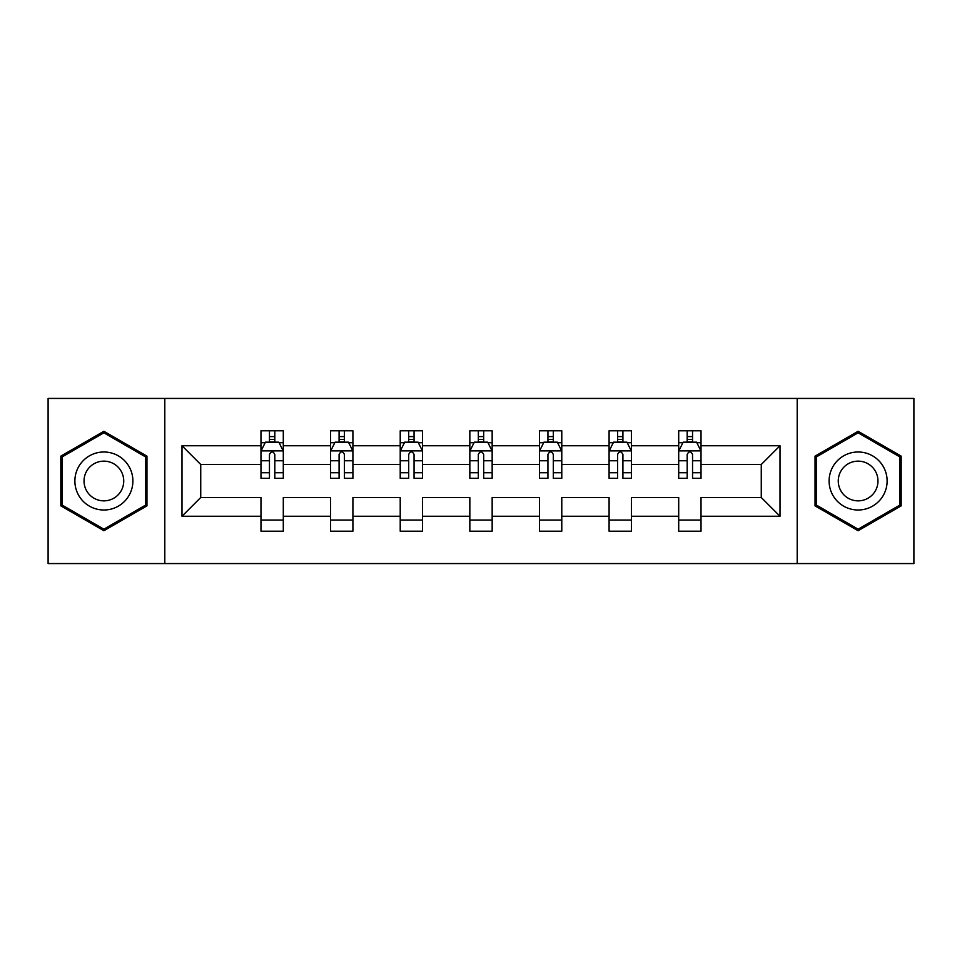 <?xml version="1.0" encoding="UTF-8"?>
<svg xmlns="http://www.w3.org/2000/svg" width="962" height="962" viewBox="0 0 962 962"><rect width="100%" height="100%" fill="white"/><g stroke="black" fill="none" stroke-linecap="round" stroke-linejoin="round"><path stroke-width="1.44" d="M797.197 398.436L48.1 398.436L48.1 563.564L913.9 563.564L913.9 398.436L797.197 398.436L797.197 563.564M701.021 516.257L701.021 497.51L761.267 497.51L780.014 516.257L701.021 516.257L701.021 531.204L678.703 531.204L678.703 516.257L631.397 516.257L631.397 531.204L609.09 531.204L609.09 516.257L561.784 516.257L561.784 531.204L539.466 531.204L539.466 516.257L492.159 516.257L492.159 531.204L469.841 531.204L469.841 516.257L422.534 516.257L422.534 531.204L400.216 531.204L400.216 516.257L352.91 516.257L352.91 531.204L330.603 531.204L330.603 516.257L283.297 516.257L283.297 531.204L260.979 531.204L260.979 516.257L181.986 516.257L181.986 445.743L260.979 445.743L260.979 430.796L283.297 430.796L283.297 445.743L330.603 445.743L330.603 430.796L352.91 430.796L352.91 445.743L400.216 445.743L400.216 430.796L422.534 430.796L422.534 445.743L469.841 445.743L469.841 430.796L492.159 430.796L492.159 445.743L539.466 445.743L539.466 430.796L561.784 430.796L561.784 445.743L609.09 445.743L609.09 430.796L631.397 430.796L631.397 445.743L678.703 445.743L678.703 430.796L701.021 430.796L701.021 445.743L780.014 445.743L780.014 516.257M164.803 563.564L164.803 398.436M678.703 445.743L678.703 464.49L631.397 464.49L631.397 445.743M631.397 516.257L631.397 497.51L678.703 497.51L678.703 516.257M609.09 445.743L609.09 464.49L561.784 464.49L561.784 445.743M561.784 516.257L561.784 497.51L609.09 497.51L609.09 516.257M539.466 445.743L539.466 464.49L492.159 464.49L492.159 445.743M492.159 516.257L492.159 497.51L539.466 497.51L539.466 516.257M469.841 445.743L469.841 464.49L422.534 464.49L422.534 445.743M422.534 516.257L422.534 497.51L469.841 497.51L469.841 516.257M400.216 445.743L400.216 464.49L352.91 464.49L352.91 445.743M352.91 516.257L352.91 497.51L400.216 497.51L400.216 516.257M330.603 445.743L330.603 464.49L283.297 464.49L283.297 445.743M283.297 516.257L283.297 497.51L330.603 497.51L330.603 516.257M260.979 445.743L260.979 464.49L200.733 464.49L200.733 497.51L260.979 497.51L260.979 516.257M181.986 445.743L200.733 464.49M761.267 497.51L761.267 464.49L701.021 464.49L701.021 445.743M687.181 441.955L692.544 441.955M617.568 441.955L622.919 441.955M547.943 441.955L553.294 441.955M478.318 441.955L483.682 441.955M408.706 441.955L414.057 441.955M339.081 441.955L344.432 441.955M269.456 441.955L274.819 441.955M260.979 520.045L283.297 520.045M330.603 520.045L352.91 520.045M400.216 520.045L422.534 520.045M469.841 520.045L492.159 520.045M539.466 520.045L561.784 520.045M609.09 520.045L631.397 520.045M678.703 520.045L701.021 520.045M200.733 497.51L181.986 516.257M780.014 445.743L761.267 464.49M146.958 456.132L103.884 431.277L60.822 456.132L60.822 505.868L103.884 530.723L146.958 505.868L146.958 456.132M815.042 456.132L815.042 505.868L858.116 530.723L901.178 505.868L901.178 456.132L858.116 431.277L815.042 456.132M274.819 436.592L269.456 436.592M265.175 442.712L260.979 442.712L260.979 430.796L269.456 430.796L269.456 442.171M260.979 472.727L260.979 478.318L269.456 478.318L269.456 472.727L260.979 472.727L260.979 464.49M283.297 464.49L283.297 478.318L274.819 478.318L274.819 454.449C273.028 451.01 271.248 451.01 269.456 454.449L269.456 472.727M279.1 442.712L283.297 442.712L283.297 430.796L274.819 430.796L274.819 442.171M283.297 451.094L278.836 442.171L265.44 442.171L260.979 451.094M344.432 436.592L339.081 436.592M334.8 442.712L330.603 442.712L330.603 430.796L339.081 430.796L339.081 442.171M330.603 472.727L330.603 478.318L339.081 478.318L339.081 472.727L330.603 472.727L330.603 464.49M352.91 464.49L352.91 478.318L344.432 478.318L344.432 454.449C342.652 451.01 340.873 451.01 339.081 454.449L339.081 472.727M348.725 442.712L352.91 442.712L352.91 430.796L344.432 430.796L344.432 442.171M352.91 451.094L348.448 442.171L335.065 442.171L330.603 451.094M414.057 436.592L408.706 436.592M404.413 442.712L400.216 442.712L400.216 430.796L408.706 430.796L408.706 442.171M400.216 472.727L400.216 478.318L408.706 478.318L408.706 472.727L400.216 472.727L400.216 464.49M422.534 464.49L422.534 478.318L414.057 478.318L414.057 454.449C412.277 451.01 410.485 451.01 408.706 454.449L408.706 472.727M418.338 442.712L422.534 442.712L422.534 430.796L414.057 430.796L414.057 442.171M422.534 451.094L418.073 442.171L404.689 442.171L400.216 451.094M78.764 466.498A29.004 29.004 0 0 0 89.382 506.12A29.004 29.004 0 0 0 129.004 495.502A29.004 29.004 0 0 0 118.386 455.88A29.004 29.004 0 0 0 78.764 466.498M86.688 471.067A19.865 19.865 0 0 0 93.951 498.196A19.865 19.865 0 0 0 121.08 490.933A19.865 19.865 0 0 0 113.817 463.804A19.865 19.865 0 0 0 86.688 471.067M145.611 456.914L145.611 505.086L103.884 529.184L62.157 505.086L62.157 456.914L103.884 432.816L145.611 456.914M832.996 466.498A29.004 29.004 0 0 0 843.614 506.12A29.004 29.004 0 0 0 883.236 495.502A29.004 29.004 0 0 0 872.618 455.88A29.004 29.004 0 0 0 832.996 466.498M840.92 471.067A19.865 19.865 0 0 0 848.183 498.196A19.865 19.865 0 0 0 875.312 490.933A19.865 19.865 0 0 0 868.049 463.804A19.865 19.865 0 0 0 840.92 471.067M899.843 456.914L899.843 505.086L858.116 529.184L816.389 505.086L816.389 456.914L858.116 432.816L899.843 456.914M483.682 436.592L478.318 436.592M474.038 442.712L469.841 442.712L469.841 430.796L478.318 430.796L478.318 442.171M469.841 472.727L469.841 478.318L478.318 478.318L478.318 472.727L469.841 472.727L469.841 464.49M492.159 464.49L492.159 478.318L483.682 478.318L483.682 454.449C481.89 451.01 480.11 451.01 478.318 454.449L478.318 472.727M487.962 442.712L492.159 442.712L492.159 430.796L483.682 430.796L483.682 442.171M492.159 451.094L487.698 442.171L474.302 442.171L469.841 451.094M553.294 436.592L547.943 436.592M543.662 442.712L539.466 442.712L539.466 430.796L547.943 430.796L547.943 442.171M539.466 472.727L539.466 478.318L547.943 478.318L547.943 472.727L539.466 472.727L539.466 464.49M561.784 464.49L561.784 478.318L553.294 478.318L553.294 454.449C551.515 451.01 549.735 451.01 547.943 454.449L547.943 472.727M557.587 442.712L561.784 442.712L561.784 430.796L553.294 430.796L553.294 442.171M561.784 451.094L557.311 442.171L543.927 442.171L539.466 451.094M622.919 436.592L617.568 436.592M613.275 442.712L609.09 442.712L609.09 430.796L617.568 430.796L617.568 442.171M609.09 472.727L609.09 478.318L617.568 478.318L617.568 472.727L609.09 472.727L609.09 464.49M631.397 464.49L631.397 478.318L622.919 478.318L622.919 454.449C621.139 451.01 619.348 451.01 617.568 454.449L617.568 472.727M627.2 442.712L631.397 442.712L631.397 430.796L622.919 430.796L622.919 442.171M631.397 451.094L626.935 442.171L613.552 442.171L609.09 451.094M692.544 436.592L687.181 436.592M682.9 442.712L678.703 442.712L678.703 430.796L687.181 430.796L687.181 442.171M678.703 472.727L678.703 478.318L687.181 478.318L687.181 472.727L678.703 472.727L678.703 464.49M701.021 464.49L701.021 478.318L692.544 478.318L692.544 454.449C690.752 451.01 688.972 451.01 687.181 454.449L687.181 472.727M696.825 442.712L701.021 442.712L701.021 430.796L692.544 430.796L692.544 442.171M701.021 451.094L696.56 442.171L683.164 442.171L678.703 451.094M283.177 450.877L261.087 450.877M283.297 472.727L274.819 472.727M269.456 460.762L260.979 460.762M283.297 460.762L274.819 460.762M274.819 439.43L269.456 439.43M352.801 450.877L330.712 450.877M352.91 472.727L344.432 472.727M339.081 460.762L330.603 460.762M352.91 460.762L344.432 460.762M344.432 439.43L339.081 439.43M422.426 450.877L400.336 450.877M422.534 472.727L414.057 472.727M408.706 460.762L400.216 460.762M422.534 460.762L414.057 460.762M414.057 439.43L408.706 439.43M492.051 450.877L469.949 450.877M492.159 472.727L483.682 472.727M478.318 460.762L469.841 460.762M492.159 460.762L483.682 460.762M483.682 439.43L478.318 439.43M561.664 450.877L539.574 450.877M561.784 472.727L553.294 472.727M547.943 460.762L539.466 460.762M561.784 460.762L553.294 460.762M553.294 439.43L547.943 439.43M631.288 450.877L609.199 450.877M631.397 472.727L622.919 472.727M617.568 460.762L609.09 460.762M631.397 460.762L622.919 460.762M622.919 439.43L617.568 439.43M700.913 450.877L678.823 450.877M701.021 472.727L692.544 472.727M687.181 460.762L678.703 460.762M701.021 460.762L692.544 460.762M692.544 439.43L687.181 439.43"/></g></svg>
